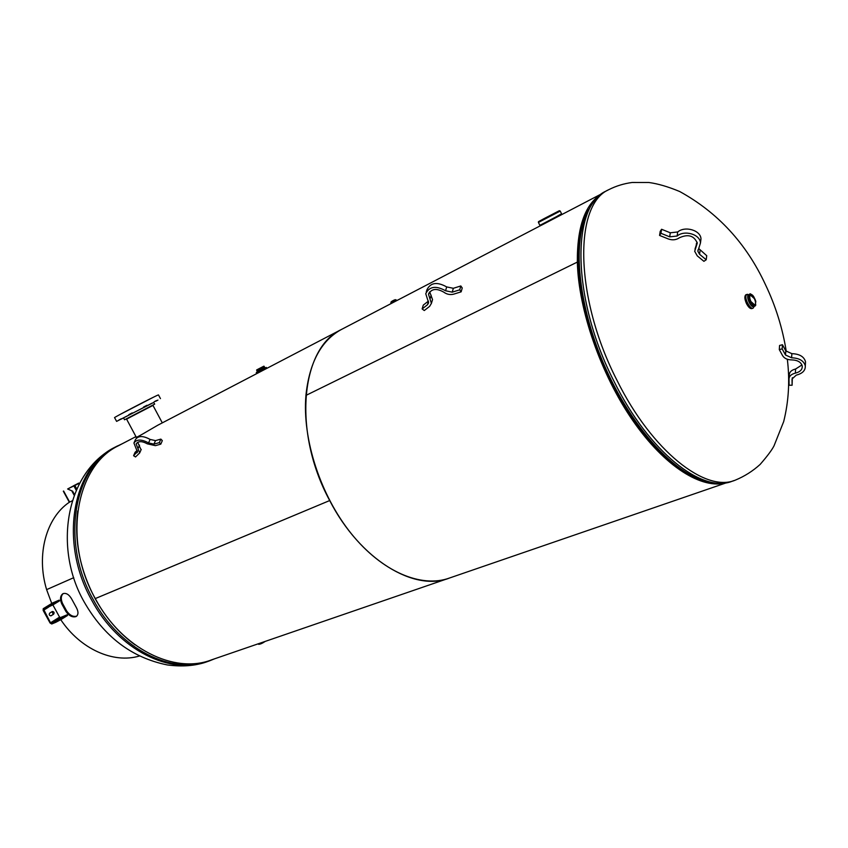 <?xml version="1.0" encoding="UTF-8"?>
<svg xmlns="http://www.w3.org/2000/svg" width="848" height="848" viewBox="0 0 848 848"><rect width="100%" height="100%" fill="white"/><g stroke="black" fill="none" stroke-linecap="round" stroke-linejoin="round"><path stroke-width="1.27" d="M265.191 369.219L258.142 372.908M159.011 424.583L157.728 425.251C149.407 429.978 135.161 438.819 135.903 437.112L136.093 436.879M119.462 445.211L118.179 445.868C76.013 466.008 62.392 540.547 95.283 598.571L329.692 500.553C292.359 431.844 300.807 348.316 341.108 329.639L342.316 329.003L341.108 329.639C321.095 340.758 309.361 362.69 305.916 395.422L305.927 395.422C302.174 439.126 320.459 495.444 351.305 533.678C382.172 571.965 421.53 588.311 449.535 578.007C414.513 592.275 360.103 559.754 329.692 500.553L95.283 598.582C121.879 648.731 174.561 674.404 211.597 659.839L447.967 578.548M726.694 482.66C702.261 489.974 664.874 466.898 632.852 420.629C600.872 374.424 578.474 309.859 577.34 262.085L305.916 395.422L577.34 262.085L578.294 262.795L577.34 262.085C577.075 226.586 585.258 203.796 601.889 193.704M396.313 300.849L391.469 303.383L396.345 300.022L390.843 302.884L391.522 303.086M560.252 215.371L541.268 225.303M578.294 262.795C577.923 348.369 653.776 474.636 706.479 481.463C677.075 475.474 638.088 436.317 611.334 382.554C577.711 316.876 569.103 240.164 588.788 209.392C581.346 222.123 577.848 239.92 578.294 262.795L578.294 262.795M69.377 502.217C46.311 517.662 35.966 554.539 46.619 589.625L73.755 577.679L46.619 589.625L51.739 603.469M60.759 619.665C80.359 649.176 113.526 663.761 139.263 656.055M61.724 603.808C59.848 599.25 60.197 595.921 62.752 593.823L63.208 593.589C66.441 592.784 69.345 594.755 71.942 599.472L76.161 607.2C78.493 611.397 78.567 614.45 76.373 616.358L75.811 616.644C72.334 617.535 69.038 615.807 65.921 611.472L61.724 603.808L62.487 603.341L66.674 610.995L65.921 611.472M62.487 603.341C60.696 599.08 60.918 595.837 63.165 593.6M76.712 616.104L76.574 616.167C73.098 617.047 69.79 615.33 66.674 610.995M72.621 491.183L67.628 488.989L72.621 491.183L74.465 494.585M79.68 483.106L67.628 488.989M63.314 491.183L69.303 502.217L72.303 500.797M74.189 495.306L72.101 491.458M68.147 488.713L78.673 483.106L79.458 483.53M50.774 615.871L53.636 614.185C54.516 612.595 54.081 611.694 52.322 611.493L49.703 613.104C48.813 614.705 49.248 615.595 51.018 615.807L50.848 615.86M53.636 614.185L51.145 615.733M52.12 611.609L53.191 614.376M61.088 618.605L55.48 621.595L55.862 622.273L61.459 619.294L61.088 618.605L67.172 614.768L60.494 617.545L51.336 623.301L50.509 622.803L43.64 609.362L53.413 604.603L53.042 603.914L47.424 606.892L47.806 607.581M52.364 603.087L43.227 608.694L43.163 610.412L50.064 622.994L51.717 623.99L55.862 622.273M67.172 614.768L67.543 615.457L61.459 619.294M55.48 621.595L51.336 623.301M43.301 608.652L47.424 606.892M53.042 603.914L59.169 600.14L59.551 600.829L53.413 604.603M52.523 602.992L59.169 600.14M50.509 622.803L59.572 617.111L60.494 617.545M59.572 617.111L52.862 604.9M259.244 372.071L266.76 368.17L259.244 372.071M748.816 294.712L746.717 294.563C742.848 297.563 752.536 313.622 753.925 306.531L753.575 307.464M752.78 308.259L752.006 308.587C750.3 308.979 748.477 307.347 746.516 303.679C744.523 299.079 744.332 296.09 745.943 294.712L745.996 294.691M754.381 298.644C755.791 301.899 755.918 304.008 754.784 304.983L750.915 301.506C749.505 298.252 749.367 296.132 750.501 295.157L754.381 298.644M541.808 224.89L560.698 214.873M560.804 215.085L559.086 215.286L560.263 214.671C561.895 213.876 562.054 213.972 560.74 214.947L561.62 213.887L560.327 214.438L545.688 222.854L539.826 225.25L538.416 222.43L560.21 211.067L559.426 210.696L543.981 218.667L559.267 210.749M540.07 225.324C538.893 227.031 554.507 218.222 559.807 214.915L539.89 225.356M561.683 213.993L560.21 211.057M126.564 419.092L152.979 405.408M124.539 419.792L154.675 404.136L153.753 402.408L116.6 421.382L153.806 402.408M155.597 401.337L157.961 400.076L155.597 401.337M120.617 419.4L123.108 418.149L120.617 419.4M121.275 418.764L118.921 420.025L121.275 418.764M132.224 412.891L128.843 414.661L132.224 412.891M146.99 405.27L143.577 407.029L146.99 405.27M156.636 400.5L154.188 401.74L156.636 400.5M153.382 397.246L119.441 414.799M158.502 394.967L158.47 394.903C157.537 394.723 111.258 418.742 114.607 417.672L116.579 421.339M136.984 452.779L137.482 452.058L133.92 443.016C136.666 439.137 141.552 439.116 148.57 442.932L153.965 444.129L159.339 442.614L160.802 444.14L155.417 445.645L147.329 443.843C141.966 440.928 138.235 440.949 136.136 443.917L139.687 452.927L135.532 456.945L133.581 455.715L137.567 451.454M137.27 450.383L135.129 452.238L133.581 455.715M141.065 449.822L137.662 442.253M159.339 442.614L160.866 439.105L162.318 440.621L160.802 444.14M160.866 439.105L155.491 440.621L150.107 439.423C143.111 435.607 138.235 435.639 135.489 439.518L134.164 442.476M427.445 304.792L428.643 302.81L425.749 293.694C429.321 286.391 435.936 285.416 445.571 290.769L452.238 292.157L459.733 289.825L461.153 291.839L453.659 294.161C450.108 295.062 446.779 294.373 443.674 292.083C436.307 287.991 431.25 288.744 428.516 294.341L431.409 303.393L429.607 306.382L424.286 310.527L422.134 308.948L427.445 304.792L428.494 301.294M428.42 301.093L423.29 305.11L422.134 308.948M432.194 300.754L432.544 299.556L429.66 291.86M459.733 289.825L460.814 285.956L462.234 287.97L461.153 291.839M460.814 285.956L453.341 288.299L446.684 286.921C437.08 281.568 430.487 282.554 426.904 289.857L426.268 291.966M669.697 236.836L677.128 236.03C684.506 229.681 700.31 234.419 700.459 243.026L697.862 251.273L699.579 254.305L706.214 259.774L703.904 261.322L697.268 255.873L694.692 251.315L697.268 243.122C694.109 235.617 688.163 233.825 679.439 237.747C676.163 240.005 672.453 240.408 668.309 238.956L659.564 235.437L660.942 233.306L669.697 236.836L670.302 232.787L661.578 229.267L660.2 231.398L659.564 235.437M661.578 229.267L660.942 233.306M697.141 242.274L694.989 249.142M698.763 248.57L706.723 255.693L706.214 259.774M700.406 242.56L700.978 238.956C700.84 230.349 685.078 225.621 677.711 231.97L670.302 232.787M792.106 385.246L789.106 385.215L789.011 378.971C789.212 376.077 791.332 374.127 795.36 373.141C800.109 371.943 802.42 369.59 802.261 366.092C801.127 362.17 797.639 360.103 791.788 359.902C787.453 359.849 784.389 358.46 782.63 355.704L779.291 349.588L782.153 348.867L785.492 354.994L791.608 357.792C799.251 358.057 803.819 360.76 805.303 365.88C805.515 370.47 802.505 373.555 796.272 375.123L792.032 379.003L792.106 385.246L792.329 377.71M801.943 364.958L795.604 369.007C791.587 370.004 789.477 371.943 789.276 374.848L789.053 378.314M805.399 364.227L805.526 361.736C804.042 356.616 799.494 353.923 791.873 353.658L785.767 350.871L782.45 344.744L779.577 345.454L779.291 349.588M782.153 348.867L782.45 344.744M135.076 644.851C119.038 633.202 105.714 617.768 95.103 598.561C79.86 569.559 74.073 540.346 77.74 510.92M214.533 658.832L209.7 660.783C172.579 675.368 119.801 649.695 93.174 599.504C60.25 541.427 73.935 466.792 116.197 446.599L117.554 445.889M208.11 661.334C170.978 675.877 118.254 650.246 91.669 600.13C58.777 542.116 72.483 467.555 114.745 447.352L116.028 446.684M607.03 190.567L605.991 191.107C599.441 194.393 589.964 202.492 583.615 222.155C573.396 254.898 581.018 311.905 604.401 365.467C627.796 419.039 664.228 462.976 694.936 477.148C713.179 485.385 725.496 483.901 732.577 481.07L734.061 480.551M786.297 351.613C782.609 328.261 775.623 305.874 765.362 284.462C746.314 243.45 717.758 212.477 679.704 191.521C668.16 186.708 657.857 183.698 648.794 182.49L632.152 182.479C623.884 183.571 616.051 185.977 608.652 189.729L605.991 191.107C570.927 206.382 571.838 299.514 614.175 381.653C649.006 452.175 702.727 494.055 732.577 481.07M608.652 189.729C573.651 204.951 574.679 298.167 617.058 380.445C651.932 451.083 705.631 493.059 735.417 480.095C744.512 476.332 752.748 471.117 760.115 464.45C767.281 456.192 771.924 449.991 774.023 445.847L783.7 421.541C788.725 401.284 789.933 380.519 787.326 359.255M63.621 491.024L69.653 502.122M76.225 490.25L73.723 485.639M74.677 485.141L76.776 489.02M48.442 607.242L43.608 610.221M391.924 302.874L392.73 302.46M391.182 301.761L395.242 299.651L391.182 301.761L390.843 302.884M394.193 300.044L392.105 301.125M257.188 371.233L256.605 370.131L257.845 369.463L264.057 366.241L264.64 367.354L257.188 371.233L256.933 372.219M263.813 368.647L256.329 372.537M257.58 371.89L258.735 371.297M264.057 366.241L256.605 370.12M257.972 371.848L266.399 367.46L257.972 371.848M263.866 366.177L256.69 369.908M264.862 641.523L259.891 644.067L258.29 643.78M258.735 644.321L265.254 641.385C262.223 643.42 259.986 644.374 258.545 644.268M755.006 306.075L753.798 306.584C750.862 308.269 745.456 295.888 748.646 294.775L748.678 294.765M751.275 294.394L749.664 294.383C748.551 295.761 748.795 298.263 750.385 301.867C752.059 304.994 753.607 306.382 755.049 306.054L755.844 304.962M747.894 294.32L746.505 294.521C745.201 296.143 745.477 299.079 747.342 303.319C749.303 306.987 751.137 308.63 752.833 308.237M749.908 294.479C756.162 292.698 758.366 315.021 750.618 301.75C749.07 298.242 748.837 295.825 749.908 294.479M126.596 419.156L154.675 404.136M152.025 403.16L125.218 417.046M139.538 445.136L137.98 448.624M155.491 440.621L153.965 444.129M150.107 439.423L148.57 442.932M431.166 295.231L430.021 299.079M453.341 288.299L452.238 292.157M446.684 286.921L445.571 290.769M696.462 243.344L695.932 247.404M700.098 250.234L699.579 254.305M677.711 231.97L677.128 236.03M795.36 373.141L795.604 369.007M785.492 354.994L785.767 350.871M791.608 357.792L791.873 353.658M391.469 303.383L263.898 369.898M258.131 372.897L157.728 425.251M135.945 436.603L118.179 445.868M602.091 193.567L559.15 215.954M541.257 225.282L395.03 301.517M726.906 482.629L449.535 578.007M206.318 661.938C195.146 665.892 182.172 666.888 167.406 664.959C131.8 657.772 104.018 636.71 84.079 601.762C53.244 547.935 65.784 472.325 114.745 447.352L122.366 443.684M209.7 660.783L214.586 658.811M43.227 608.694L52.438 603.034M396.323 300.033L395.242 299.651M264.64 367.354L265.551 367.735M256.276 372.728L256.647 373.427M266.399 367.46L266.76 368.17M755.049 306.054L755.812 301.538C754.423 295.857 749.197 292.486 749.897 294.235L748.646 294.775M745.943 294.712L748.826 294.701M538.416 222.42L538.469 221.667L543.981 218.667M123.617 418.064L124.529 419.76M158.47 394.903L160.452 398.613M162.297 422.866L152.937 405.333M136.274 437.208L126.522 419.018M139.687 452.927L141.224 449.44M431.409 303.393L432.544 299.556M428.516 294.341L428.918 293.005M697.862 251.273L698.052 249.821M700.459 243.026L700.978 238.956M805.526 361.736L805.303 365.88"/></g></svg>
